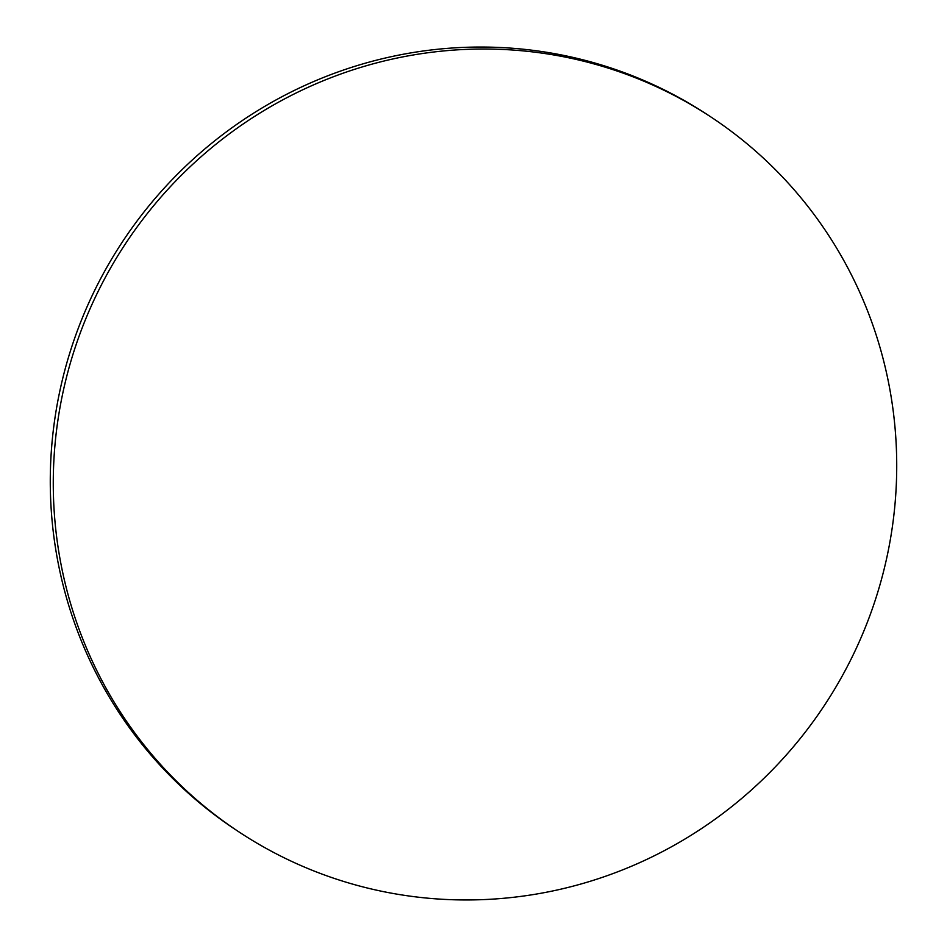<?xml version="1.0" encoding="UTF-8"?>
<svg xmlns="http://www.w3.org/2000/svg" width="947" height="947" viewBox="0 0 947 947"><rect width="100%" height="100%" fill="white"/><g stroke="black" fill="none" stroke-linecap="round" stroke-linejoin="round"><path stroke-width="1.42" d="M62.407 395.006A428.34 418.823 123.4 0 0 239.177 832.058A428.34 418.823 123.4 0 0 887.588 553.971A428.34 418.823 123.4 0 0 710.818 116.919A428.34 418.823 123.4 0 0 62.407 395.006M710.818 116.919L707.823 114.942A428.34 418.823 123.4 0 0 59.412 393.029A428.34 418.823 123.4 0 0 236.182 830.081L239.177 832.058"/></g></svg>

